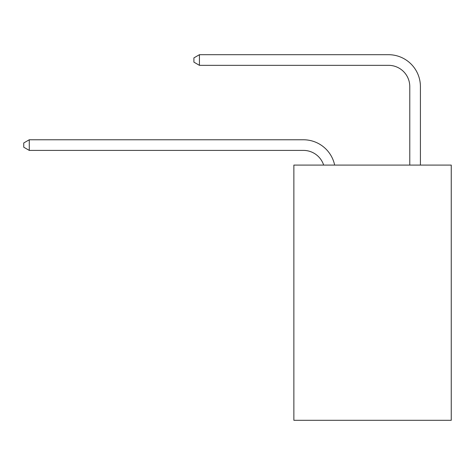 <?xml version="1.0" encoding="UTF-8"?>
<svg xmlns="http://www.w3.org/2000/svg" width="475" height="475" viewBox="0 0 475 475"><rect width="100%" height="100%" fill="white"/><g stroke="black" fill="none" stroke-linecap="round" stroke-linejoin="round"><path stroke-width="0.71" d="M451.25 165.08L451.25 420.304L293.865 420.304L293.865 165.08L451.25 165.08M303.43 150.403A21.268 21.268 -43.8 0 1 323.653 165.08A21.268 21.268 -33.8 0 0 303.43 150.403L29.278 150.403L23.75 147.214L23.75 142.963L29.278 139.769L303.43 139.769A31.902 31.902 136.2 0 1 334.649 165.08M409.777 165.08L409.777 86.598A21.268 21.268 58.2 0 0 388.508 65.33L199.429 65.33L193.901 62.142L193.901 57.885L199.429 54.696L388.508 54.696A31.902 31.902 50.8 0 1 420.411 86.598L420.411 165.08M29.278 150.403L29.278 139.769L303.43 139.769M409.777 86.598A21.268 21.268 -129.2 0 0 388.508 65.33A21.268 21.268 -129.2 0 1 409.777 86.598A21.268 21.268 -129.2 0 0 388.508 65.33A21.268 21.268 -129.2 0 1 409.777 86.598A21.268 21.268 -129.2 0 0 388.508 65.33A21.268 21.268 -129.2 0 1 409.777 86.598A21.268 21.268 -129.2 0 0 388.508 65.33A21.268 21.268 -129.2 0 1 409.777 86.598A21.268 21.268 -129.2 0 0 388.508 65.33A21.268 21.268 -129.2 0 1 409.777 86.598A21.268 21.268 -129.2 0 0 388.508 65.33A21.268 21.268 -129.2 0 1 409.777 86.598A21.268 21.268 -129.2 0 0 388.508 65.33A21.268 21.268 -129.2 0 1 409.777 86.598A21.268 21.268 -129.2 0 0 388.508 65.33A21.268 21.268 -129.2 0 1 409.777 86.598A21.268 21.268 -129.2 0 0 388.508 65.33A21.268 21.268 -129.2 0 1 409.777 86.598A21.268 21.268 -129.2 0 0 388.508 65.33A21.268 21.268 -129.2 0 1 409.777 86.598A21.268 21.268 -129.2 0 0 388.508 65.33A21.268 21.268 -129.2 0 1 409.777 86.598A21.268 21.268 -129.2 0 0 388.508 65.33A21.268 21.268 -129.2 0 1 409.777 86.598A21.268 21.268 -129.2 0 0 388.508 65.33A21.268 21.268 -129.2 0 1 409.777 86.598A21.268 21.268 -129.2 0 0 388.508 65.33A21.268 21.268 -129.2 0 1 409.777 86.598A21.268 21.268 -129.2 0 0 388.508 65.33A21.268 21.268 -129.2 0 1 409.777 86.598A21.268 21.268 -129.2 0 0 388.508 65.33A21.268 21.268 -129.2 0 1 409.777 86.598A21.268 21.268 -129.2 0 0 388.508 65.33A21.268 21.268 -129.2 0 1 409.777 86.598A21.268 21.268 -129.2 0 0 388.508 65.33A21.268 21.268 -129.2 0 1 409.777 86.598A21.268 21.268 -129.2 0 0 388.508 65.33A21.268 21.268 -129.2 0 1 409.777 86.598A21.268 21.268 -129.2 0 0 388.508 65.33A21.268 21.268 -129.2 0 1 409.777 86.598A21.268 21.268 -129.2 0 0 388.508 65.33A21.268 21.268 -129.2 0 1 409.777 86.598A21.268 21.268 -129.2 0 0 388.508 65.33A21.268 21.268 -129.2 0 1 409.777 86.598M199.429 54.696L199.429 65.33"/></g></svg>
